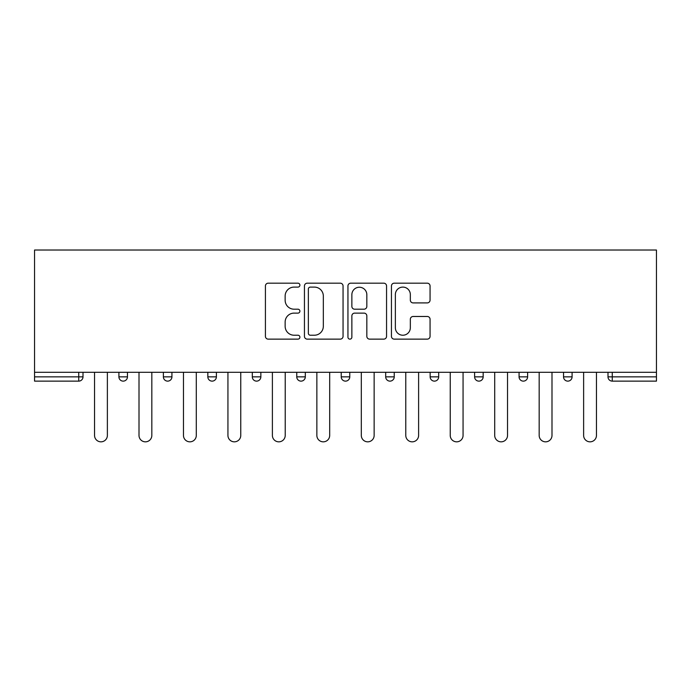 <?xml version="1.0" encoding="UTF-8"?>
<svg xmlns="http://www.w3.org/2000/svg" width="691" height="691" viewBox="0 0 691 691"><rect width="100%" height="100%" fill="white"/><g stroke="black" fill="none" stroke-linecap="round" stroke-linejoin="round"><path stroke-width="1.04" d="M299.903 285.141A1.961 1.961 0 0 0 297.942 283.18L268.22 283.18A2.799 2.799 0 0 0 265.422 285.979L265.422 336.336A2.799 2.799 0 0 0 268.22 339.134L297.942 339.134A1.961 1.961 0 0 0 299.903 337.173A1.961 1.961 0 0 0 297.942 335.221L294.098 335.221A8.948 8.948 0 0 1 285.141 326.264L285.141 322.066A8.948 8.948 0 0 1 294.098 313.118L297.942 313.118A1.961 1.961 0 0 0 299.903 311.157A1.961 1.961 0 0 0 297.942 309.197L294.098 309.197A8.948 8.948 0 0 1 285.141 300.248L285.141 296.05A8.948 8.948 0 0 1 294.098 287.102L297.942 287.102A1.961 1.961 0 0 0 299.903 285.141M427.263 302.908A2.799 2.799 0 0 0 430.061 300.11L430.061 285.979A2.799 2.799 0 0 0 427.263 283.18L394.25 283.18A2.799 2.799 0 0 0 391.452 285.979L391.452 336.336A2.799 2.799 0 0 0 394.25 339.134L427.263 339.134A2.799 2.799 0 0 0 430.061 336.336L430.061 319.268A2.799 2.799 0 0 0 427.263 316.469L413.132 316.469A2.799 2.799 0 0 0 410.333 319.268L410.333 327.733A7.48 7.48 0 0 1 402.853 335.221A7.48 7.48 0 0 1 395.364 327.733L395.364 294.582A7.48 7.48 0 0 1 402.853 287.102A7.48 7.48 0 0 1 410.333 294.582L410.333 300.11A2.799 2.799 0 0 0 413.132 302.908L427.263 302.908M656.45 372.294L34.55 372.294L34.55 250.021L656.45 250.021L656.45 381.13L612.269 381.13A4.276 4.276 0 0 1 607.994 376.854L607.994 372.294L607.994 376.854L656.45 376.854M343.056 285.979A2.799 2.799 0 0 0 340.257 283.18L307.245 283.18A2.799 2.799 0 0 0 304.446 285.979L304.446 336.336A2.799 2.799 0 0 0 307.245 339.134L340.257 339.134A2.799 2.799 0 0 0 343.056 336.336L343.056 285.979M350.743 283.18L383.755 283.18A2.799 2.799 0 0 1 386.554 285.979L386.554 336.336A2.799 2.799 0 0 1 383.755 339.134L369.633 339.134A2.799 2.799 0 0 1 366.835 336.336L366.835 315.917A2.799 2.799 0 0 0 364.036 313.118L354.664 313.118A2.799 2.799 0 0 0 351.866 315.917L351.866 337.173A1.961 1.961 0 0 1 349.905 339.134A1.961 1.961 0 0 1 347.944 337.173L347.944 285.979A2.799 2.799 0 0 1 350.743 283.18M78.731 381.13A4.276 4.276 0 0 0 83.006 376.854L78.731 376.854L78.731 381.13A4.276 4.276 0 0 0 83.006 376.854L83.006 372.294L83.006 376.854A4.276 4.276 0 0 1 78.731 381.13L34.55 381.13L34.55 376.854L78.731 376.854L78.731 372.294M34.55 372.294L34.55 376.854M118.912 372.294L118.912 376.854L118.912 372.294M123.188 381.13A4.276 4.276 0 0 1 118.912 376.854A4.276 4.276 0 0 0 123.188 381.13A4.276 4.276 0 0 0 127.464 376.854L127.464 372.294L127.464 376.854A4.276 4.276 0 0 1 123.188 381.13A4.276 4.276 0 0 1 118.912 376.854L127.464 376.854M163.378 372.294L163.378 376.854L163.378 372.294M171.929 372.294L171.929 376.854L171.929 372.294M207.836 372.294L207.836 376.854L207.836 372.294M216.387 372.294L216.387 376.854L216.387 372.294M260.853 372.294L260.853 376.854L252.301 376.854A4.276 4.276 0 0 0 256.577 381.13A4.276 4.276 0 0 1 252.301 376.854L252.301 372.294M305.31 372.294L305.31 376.854L296.759 376.854A4.276 4.276 0 0 0 301.034 381.13A4.276 4.276 0 0 1 296.759 376.854L296.759 372.294M341.224 372.294L341.224 376.854L341.224 372.294M349.776 372.294L349.776 376.854A4.276 4.276 0 0 1 345.5 381.13A4.276 4.276 0 0 1 341.224 376.854L349.776 376.854A4.276 4.276 0 0 1 345.5 381.13M385.69 372.294L385.69 376.854L385.69 372.294M394.241 372.294L394.241 376.854L394.241 372.294M430.148 372.294L430.148 376.854L430.148 372.294M438.699 372.294L438.699 376.854L438.699 372.294M474.613 372.294L474.613 376.854L474.613 372.294M483.164 372.294L483.164 376.854A4.276 4.276 0 0 1 478.889 381.13A4.276 4.276 0 0 1 474.613 376.854L483.164 376.854A4.276 4.276 0 0 1 478.889 381.13M519.071 372.294L519.071 376.854L519.071 372.294M527.622 372.294L527.622 376.854A4.276 4.276 0 0 1 523.346 381.13A4.276 4.276 0 0 1 519.071 376.854L527.622 376.854A4.276 4.276 0 0 1 523.346 381.13A4.276 4.276 0 0 0 527.622 376.854M563.536 372.294L563.536 376.854L563.536 372.294M572.088 372.294L572.088 376.854L572.088 372.294M167.654 381.13A4.276 4.276 0 0 1 163.378 376.854A4.276 4.276 0 0 0 167.654 381.13A4.276 4.276 0 0 0 171.929 376.854A4.276 4.276 0 0 1 167.654 381.13A4.276 4.276 0 0 1 163.378 376.854L171.929 376.854A4.276 4.276 0 0 1 167.654 381.13M212.111 381.13A4.276 4.276 0 0 1 207.836 376.854A4.276 4.276 0 0 0 212.111 381.13A4.276 4.276 0 0 0 216.387 376.854A4.276 4.276 0 0 1 212.111 381.13A4.276 4.276 0 0 1 207.836 376.854L216.387 376.854M260.853 376.854A4.276 4.276 0 0 1 256.577 381.13A4.276 4.276 0 0 0 260.853 376.854A4.276 4.276 0 0 1 256.577 381.13A4.276 4.276 0 0 1 252.301 376.854M305.31 376.854A4.276 4.276 0 0 1 301.034 381.13A4.276 4.276 0 0 0 305.31 376.854A4.276 4.276 0 0 1 301.034 381.13A4.276 4.276 0 0 1 296.759 376.854M389.966 381.13A4.276 4.276 0 0 1 385.69 376.854L394.241 376.854A4.276 4.276 0 0 1 389.966 381.13A4.276 4.276 0 0 0 394.241 376.854A4.276 4.276 0 0 1 389.966 381.13M434.423 381.13A4.276 4.276 0 0 1 430.148 376.854L438.699 376.854A4.276 4.276 0 0 1 434.423 381.13A4.276 4.276 0 0 0 438.699 376.854A4.276 4.276 0 0 1 434.423 381.13M567.812 381.13A4.276 4.276 0 0 1 563.536 376.854A4.276 4.276 0 0 0 567.812 381.13A4.276 4.276 0 0 0 572.088 376.854A4.276 4.276 0 0 1 567.812 381.13A4.276 4.276 0 0 1 563.536 376.854L572.088 376.854M310.319 287.102A1.961 1.961 0 0 0 308.359 289.054L308.359 333.261A1.961 1.961 0 0 0 310.319 335.221L314.379 335.221A8.948 8.948 0 0 0 323.328 326.264L323.328 296.05A8.948 8.948 0 0 0 314.379 287.102L310.319 287.102M366.835 294.72A7.48 7.48 0 0 0 359.346 287.24A7.48 7.48 0 0 0 351.866 294.72L351.866 306.398A2.799 2.799 0 0 0 354.664 309.197L364.036 309.197A2.799 2.799 0 0 0 366.835 306.398L366.835 294.72M94.546 435.425L94.546 372.294L94.546 435.425A6.409 6.409 0 0 0 100.955 441.834A6.409 6.409 0 0 0 107.373 435.425L107.373 372.294M139.003 435.425L139.003 372.294L139.003 435.425A6.409 6.409 0 0 0 145.421 441.834A6.409 6.409 0 0 0 151.83 435.425L151.83 372.294M183.469 435.425L183.469 372.294L183.469 435.425A6.409 6.409 0 0 0 189.887 441.834A6.409 6.409 0 0 0 196.296 435.425L196.296 372.294M227.935 435.425L227.935 372.294L227.935 435.425A6.409 6.409 0 0 0 234.344 441.834A6.409 6.409 0 0 0 240.762 435.425L240.762 372.294M272.392 435.425L272.392 372.294L272.392 435.425A6.409 6.409 0 0 0 278.81 441.834A6.409 6.409 0 0 0 285.219 435.425L285.219 372.294M316.858 435.425L316.858 372.294L316.858 435.425A6.409 6.409 0 0 0 323.267 441.834A6.409 6.409 0 0 0 329.685 435.425L329.685 372.294M361.315 435.425L361.315 372.294L361.315 435.425A6.409 6.409 0 0 0 367.733 441.834A6.409 6.409 0 0 0 374.142 435.425L374.142 372.294M405.781 435.425L405.781 372.294L405.781 435.425A6.409 6.409 0 0 0 412.19 441.834A6.409 6.409 0 0 0 418.608 435.425L418.608 372.294M450.238 435.425L450.238 372.294L450.238 435.425A6.409 6.409 0 0 0 456.656 441.834A6.409 6.409 0 0 0 463.065 435.425L463.065 372.294M494.704 435.425L494.704 372.294L494.704 435.425A6.409 6.409 0 0 0 501.113 441.834A6.409 6.409 0 0 0 507.531 435.425L507.531 372.294M539.17 435.425L539.17 372.294L539.17 435.425A6.409 6.409 0 0 0 545.579 441.834A6.409 6.409 0 0 0 551.997 435.425L551.997 372.294M583.627 435.425L583.627 372.294L583.627 435.425A6.409 6.409 0 0 0 590.045 441.834A6.409 6.409 0 0 0 596.454 435.425L596.454 372.294M612.269 372.294L612.269 381.13"/></g></svg>
